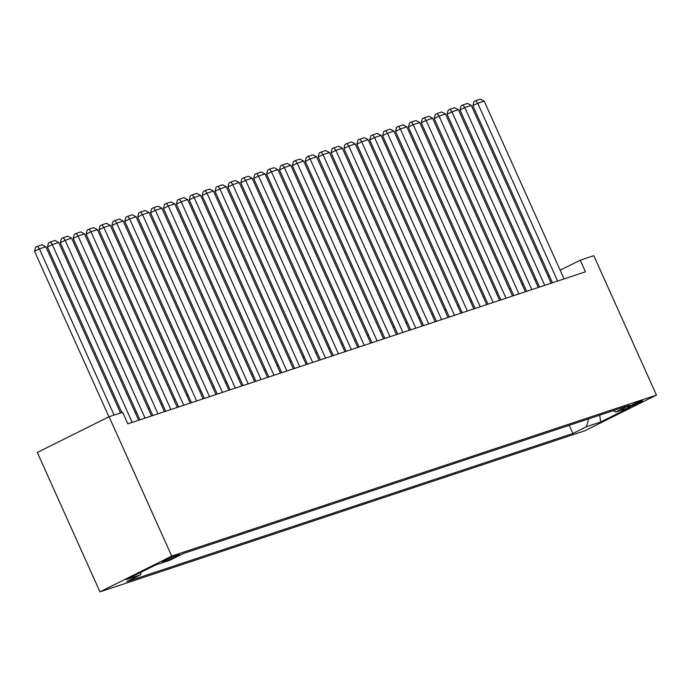 <?xml version="1.0" encoding="UTF-8"?>
<svg xmlns="http://www.w3.org/2000/svg" width="691" height="691" viewBox="0 0 691 691"><rect width="100%" height="100%" fill="white"/><g stroke="black" fill="none" stroke-linecap="round" stroke-linejoin="round"><path stroke-width="1.04" d="M641.291 400.918A8.171 0.518 155.8 0 0 632.826 404.477A8.171 0.518 155.8 0 0 627.635 407.353A8.171 0.518 155.8 0 0 628.87 407.103A8.171 0.518 155.8 0 0 637.335 403.544A8.171 0.518 155.8 0 0 642.526 400.659A8.171 0.518 155.8 0 0 641.291 400.918M99.953 591.85L584.69 430.821L656.45 395.079L171.722 556.108L99.953 591.85L37.305 452.458L109.074 416.716L171.722 556.108M109.074 416.716L122.609 412.216L127.826 423.833L585.484 271.796L580.267 260.179L560.151 270.198M163.542 561.653L166.384 560.712A7.912 0.501 155.8 0 0 174.581 557.266A7.912 0.501 155.8 0 0 179.608 554.476A7.912 0.501 155.8 0 0 178.408 554.726L175.574 555.668A7.912 0.501 155.8 0 0 167.369 559.114A7.912 0.501 155.8 0 0 162.342 561.904A7.912 0.501 155.8 0 0 163.542 561.653L163.326 561.17M613.107 410.73L615.975 412.035L629.544 405.272L183.495 553.456L169.917 560.22L155.734 564.927L126.254 579.611L140.437 574.903L126.859 581.658L572.917 433.473L586.486 426.71L588.628 418.867M615.975 412.035L630.149 407.319L600.669 422.002L586.486 426.71M580.267 260.179L593.802 255.679L656.45 395.079M549.129 275.346L547.842 275.778M536.233 279.63L534.955 280.062M523.337 283.915L522.059 284.338M510.45 288.199L509.163 288.622M497.555 292.483L496.276 292.906M484.667 296.767L483.38 297.19M471.772 301.043L470.493 301.475M458.884 305.327L457.597 305.759M445.989 309.611L444.71 310.034M433.102 313.895L431.815 314.319M420.206 318.18L418.927 318.603M407.319 322.464L406.032 322.887M394.423 326.748L393.144 327.171M381.536 331.024L380.249 331.455M368.64 335.308L367.353 335.74M355.744 339.592L354.466 340.015M342.857 343.876L341.57 344.299M329.961 348.16L328.683 348.584M317.074 352.445L315.787 352.868M304.178 356.72L302.9 357.152M291.291 361.004L290.004 361.436M278.395 365.289L277.117 365.712M265.508 369.573L264.221 369.996M252.612 373.857L251.334 374.28M239.725 378.141L238.438 378.564M226.829 382.417L225.551 382.849M213.942 386.701L212.655 387.133M201.046 390.985L199.759 391.408M188.151 395.269L186.872 395.693M175.264 399.553L173.977 399.977M162.368 403.838L161.089 404.261M149.481 408.122L148.194 408.545M136.585 412.397L135.306 412.829M141.171 572.183L140.437 574.903M569.237 425.302L572.917 433.473M600.669 422.002L599.728 415.17M114.084 415.049L39.396 248.881L34.55 251.291L108.928 416.785M120.528 412.916L45.848 246.739L39.396 248.881L37.556 246.264L42.065 244.761L45.848 246.739M34.55 251.291L35.612 247.231L37.556 246.264M132.197 422.382L52.291 244.597L47.446 247.015L121.806 412.484M138.641 420.249L58.735 242.455L52.291 244.597L50.443 241.98L54.96 240.477L58.735 242.455M47.446 247.015L48.508 242.947L50.443 241.98M145.084 418.107L65.179 240.313L60.333 242.731L139.919 419.817M151.528 415.965L71.631 238.17L65.179 240.313L63.339 237.695L67.848 236.201L71.631 238.17M60.333 242.731L61.395 238.663L63.339 237.695M157.98 413.823L78.074 236.028L73.229 238.447L152.815 415.533M164.423 411.681L84.518 233.886L78.074 236.028L76.226 233.411L80.743 231.917L84.518 233.886M73.229 238.447L74.291 234.379L76.226 233.411M170.867 409.538L90.97 231.744L86.116 234.163L165.702 411.257M177.311 407.396L97.414 229.611L90.97 231.744L89.122 229.127L93.631 227.633L97.414 229.611M86.116 234.163L87.178 230.094L89.122 229.127M183.763 405.254L103.857 227.469L99.012 229.878L178.598 406.973M190.206 403.112L110.301 225.326L103.857 227.469L102.009 224.851L106.526 223.348L110.301 225.326M99.012 229.878L100.074 225.81L102.009 224.851M196.65 400.97L116.753 223.184L111.899 225.594L191.485 402.689M203.094 398.828L123.197 221.042L116.753 223.184L114.905 220.567L119.413 219.064L123.197 221.042M111.899 225.594L112.961 221.535L114.905 220.567M209.546 396.686L129.64 218.9L124.795 221.319L204.381 398.405M215.989 394.552L136.084 216.758L129.64 218.9L127.8 216.283L132.309 214.78L136.084 216.758M124.795 221.319L125.857 217.25L127.8 216.283M222.433 392.41L142.536 214.616L137.682 217.034L217.276 394.12M228.885 390.268L148.98 212.474L142.536 214.616L140.688 211.999L145.196 210.505L148.98 212.474M137.682 217.034L138.753 212.966L140.688 211.999M235.329 388.126L155.423 210.332L150.578 212.75L230.163 389.836M241.772 385.984L161.867 208.19L155.423 210.332L153.583 207.715L158.092 206.22L161.867 208.19M150.578 212.75L151.64 208.682L153.583 207.715M248.216 383.842L168.319 206.048L163.465 208.466L243.059 385.552M254.668 381.7L174.763 203.905L168.319 206.048L166.471 203.43L170.988 201.936L174.763 203.905M163.465 208.466L164.536 204.398L166.471 203.43M261.112 379.558L181.206 201.772L176.36 204.182L255.946 381.277M267.555 377.416L187.658 199.63L181.206 201.772L179.366 199.155L183.875 197.652L187.658 199.63M176.36 204.182L177.423 200.114L179.366 199.155M273.999 375.273L194.102 197.488L189.248 199.898L268.842 376.992M280.451 373.131L200.545 195.346L194.102 197.488L192.253 194.871L196.771 193.368L200.545 195.346M189.248 199.898L190.319 195.838L192.253 194.871M286.895 370.989L206.989 193.204L202.143 195.613L281.729 372.708M293.338 368.847L213.441 191.061L206.989 193.204L205.149 190.586L209.658 189.084L213.441 191.061M202.143 195.613L203.206 191.554L205.149 190.586M299.79 366.714L219.885 188.919L215.039 191.338L294.625 368.424M306.234 364.572L226.328 186.777L219.885 188.919L218.036 186.302L222.554 184.799L226.328 186.777M215.039 191.338L216.102 187.27L218.036 186.302M312.678 362.43L232.772 184.635L227.926 187.054L307.512 364.14M319.121 360.287L239.224 182.493L232.772 184.635L230.932 182.018L235.441 180.524L239.224 182.493M227.926 187.054L228.989 182.985L230.932 182.018M325.573 358.145L245.668 180.351L240.822 182.769L320.408 359.856M332.017 356.003L252.111 178.209L245.668 180.351L243.819 177.734L248.337 176.24L252.111 178.209M240.822 182.769L241.885 178.701L243.819 177.734M338.46 353.861L258.564 176.067L253.709 178.485L333.295 355.58M344.904 351.719L265.007 173.933L258.564 176.067L256.715 173.458L261.224 171.955L265.007 173.933M253.709 178.485L254.772 174.417L256.715 173.458M351.356 349.577L271.451 171.791L266.605 174.201L346.191 351.296M357.8 347.435L277.894 169.649L271.451 171.791L269.602 169.174L274.12 167.671L277.894 169.649M266.605 174.201L267.667 170.141L269.602 169.174M364.243 345.293L284.346 167.507L279.492 169.917L359.078 347.012M370.687 343.151L290.79 165.365L284.346 167.507L282.498 164.89L287.007 163.387L290.79 165.365M279.492 169.917L280.555 165.857L282.498 164.89M377.139 341.009L297.234 163.223L292.388 165.641L371.974 342.727M383.583 338.875L303.677 161.081L297.234 163.223L295.394 160.606L299.903 159.103L303.677 161.081M292.388 165.641L293.45 161.573L295.394 160.606M390.026 336.733L310.129 158.939L305.275 161.357L384.87 338.443M396.479 334.591L316.573 156.797L310.129 158.939L308.281 156.321L312.79 154.827L316.573 156.797M305.275 161.357L306.346 157.289L308.281 156.321M402.922 332.449L323.017 154.654L318.171 157.073L397.757 334.159M409.366 330.307L329.469 152.512L323.017 154.654L321.177 152.037L325.686 150.543L329.469 152.512M318.171 157.073L319.233 153.005L321.177 152.037M415.809 328.165L335.912 150.37L331.058 152.789L410.653 329.883M422.261 326.022L342.356 148.237L335.912 150.37L334.064 147.753L338.581 146.259L342.356 148.237M331.058 152.789L332.129 148.72L334.064 147.753M428.705 323.88L348.8 146.095L343.954 148.505L423.54 325.599M435.149 321.738L355.252 143.953L348.8 146.095L346.96 143.478L351.469 141.975L355.252 143.953M343.954 148.505L345.016 144.436L346.96 143.478M441.592 319.596L361.695 141.81L356.841 144.22L436.436 321.315M448.044 317.454L368.139 139.668L361.695 141.81L359.847 139.193L364.364 137.69L368.139 139.668M356.841 144.22L357.912 140.161L359.847 139.193M454.488 315.312L374.582 137.526L369.737 139.936L449.323 317.031M460.932 313.17L381.035 135.384L374.582 137.526L372.743 134.909L377.251 133.406L381.035 135.384M369.737 139.936L370.799 135.877L372.743 134.909M467.384 311.036L387.478 133.242L382.633 135.661L462.219 312.747M473.827 308.894L393.922 131.1L387.478 133.242L385.63 130.625L390.147 129.131L393.922 131.1M382.633 135.661L383.695 131.592L385.63 130.625M480.271 306.752L400.365 128.958L395.52 131.376L475.106 308.462M486.714 304.61L406.818 126.816L400.365 128.958L398.526 126.341L403.034 124.846L406.818 126.816M395.52 131.376L396.582 127.308L398.526 126.341M493.167 302.468L413.261 124.674L408.416 127.092L488.001 304.178M499.61 300.326L419.705 122.532L413.261 124.674L411.413 122.057L415.93 120.562L419.705 122.532M408.416 127.092L409.478 123.024L411.413 122.057M506.054 298.184L426.157 120.398L421.303 122.808L500.889 299.903M512.497 296.042L432.601 118.256L426.157 120.398L424.309 117.781L428.817 116.278L432.601 118.256M421.303 122.808L422.365 118.74L424.309 117.781M518.95 293.9L439.044 116.114L434.198 118.524L513.784 295.618M525.393 291.757L445.488 113.972L439.044 116.114L437.196 113.497L441.713 111.994L445.488 113.972M434.198 118.524L435.261 114.464L437.196 113.497M531.837 289.615L451.94 111.83L447.086 114.24L526.672 291.334M538.28 287.473L458.383 109.688L451.94 111.83L450.091 109.213L454.6 107.71L458.383 109.688M447.086 114.24L448.148 110.18L450.091 109.213M544.733 285.34L464.827 107.546L459.981 109.964L539.567 287.05M551.176 283.198L471.271 105.403L464.827 107.546L462.987 104.928L467.496 103.425L471.271 105.403M459.981 109.964L461.044 105.896L462.987 104.928M557.62 281.056L477.723 103.261L472.869 105.68L552.463 282.766M564.072 278.914L484.166 101.119L477.723 103.261L475.874 100.644L480.383 99.15L484.166 101.119M472.869 105.68L473.94 101.612L475.874 100.644M165.97 559.788L166.384 560.712"/></g></svg>
